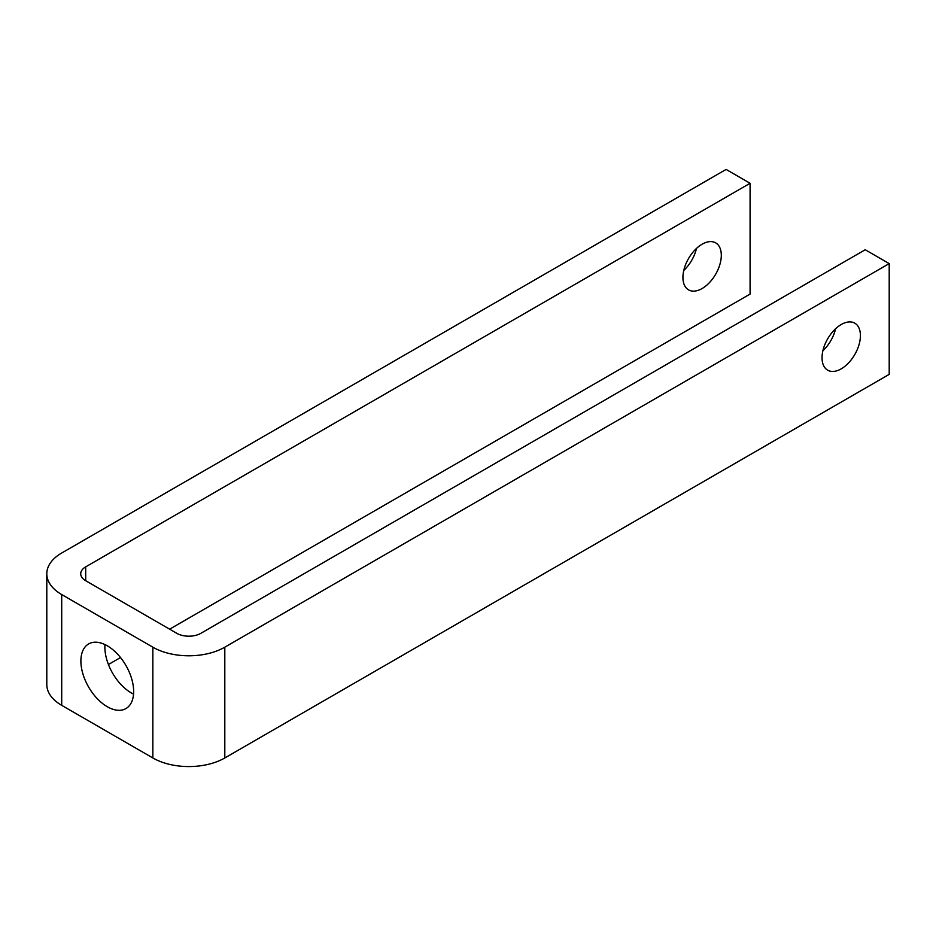 <?xml version="1.0" encoding="UTF-8"?>
<svg xmlns="http://www.w3.org/2000/svg" width="936" height="936" viewBox="0 0 936 936"><rect width="100%" height="100%" fill="white"/><g stroke="black" fill="none" stroke-linecap="round" stroke-linejoin="round"><path stroke-width="1.4" d="M822.042 357.763A27.132 15.666 -60 0 1 833.882 330.455A27.132 15.666 -60 0 1 854.802 323.177A27.132 15.666 -60 0 1 860.418 335.603A27.132 15.666 -60 0 1 848.578 362.911A27.132 15.666 -60 0 1 827.658 370.188A27.132 15.666 -60 0 1 822.042 357.763M682.929 277.442A27.132 15.666 -60 0 1 694.769 250.134A27.132 15.666 -60 0 1 715.677 242.869A27.132 15.666 -60 0 1 721.305 255.282A27.132 15.666 -60 0 1 709.453 282.602A27.132 15.666 -60 0 1 688.545 289.868A27.132 15.666 -60 0 1 682.929 277.442M107.277 706.727A37.311 21.54 60 0 1 82.894 673.85A37.311 21.54 60 0 1 88.616 643.945A37.311 21.54 60 0 1 107.277 645.793A37.311 21.54 60 0 1 131.648 678.682A37.311 21.54 60 0 1 125.927 708.575A37.311 21.54 60 0 1 107.277 706.727M104.972 644.588A37.311 21.54 -120 0 0 131.262 692.886A37.311 21.54 -120 0 0 133.555 694.091M683.771 270.434A27.132 15.666 120 0 0 696.466 248.449M822.896 350.754A27.132 15.666 120 0 0 835.579 328.77M750.087 183.28L726.102 169.428L61.706 553.012A50.883 29.379 0 0 0 46.8 573.791L46.8 684.567A50.883 29.379 0 0 0 61.706 705.346L152.849 757.961A50.883 29.379 0 0 0 224.804 757.961L889.2 374.377L889.2 263.601L865.215 249.748L200.819 633.333A16.965 9.793 180 0 1 176.834 633.333L85.691 580.706A16.965 9.793 180 0 1 80.718 573.791A16.965 9.793 180 0 1 85.691 566.865L750.087 183.28L750.087 294.068L169.638 629.179M46.8 573.791A50.883 29.379 0 0 0 61.706 594.559L152.849 647.185A50.883 29.379 0 0 0 224.804 647.185L889.2 263.601M108.436 664.513L120.51 657.54M61.706 594.559L61.706 705.346M152.849 647.185L152.849 757.961M224.804 647.185L224.804 757.961M85.691 566.865L85.691 580.706"/></g></svg>
